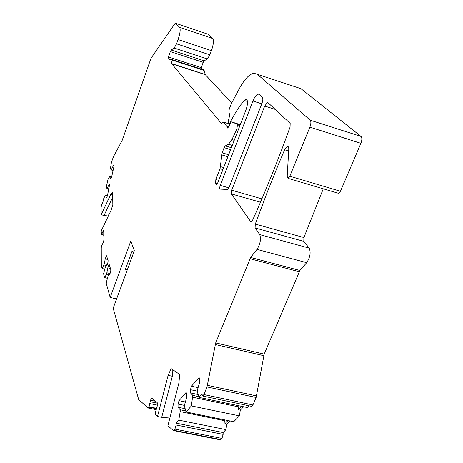 <?xml version="1.0" encoding="UTF-8"?>
<svg xmlns="http://www.w3.org/2000/svg" width="463" height="463" viewBox="0 0 463 463"><rect width="100%" height="100%" fill="white"/><g stroke="black" fill="none" stroke-linecap="round" stroke-linejoin="round"><path stroke-width="0.69" d="M288.125 146.638L287.419 146.418C288.374 146.389 288.814 147.373 288.75 149.375L287.187 176.478L288.055 178.382L289.821 176.229L309.874 127.151C311.084 123.818 311.188 121.497 310.198 120.201L361.013 136.44L300.927 88.688L297.24 87.472M361.013 136.44C362.153 137.766 362.112 140.063 360.897 143.327L340.432 191.265L338.563 193.337L338.048 193.187M323.267 188.811L303.89 237.536L303.803 241.356L309.168 248.116L259.72 234.608C261.219 238.937 260.31 243.862 257 249.389L250.616 257.451L299.891 270.473L264.176 354.114L256.114 397.474L207.013 386.918L215.683 342.909L264.176 354.114M257 249.389L306.674 262.683C310.146 257.318 310.98 252.462 309.168 248.116M306.674 262.683L299.891 270.473M251.293 406.288L251.693 406.369L252.914 404.957L256.114 397.474M249.273 405.86L247.572 407.596L198.98 397.352L197.406 391.97L197.383 390.101L199.646 382.299L199.217 377.744M239.44 415.872L191.393 405.912L186.033 411.954L233.705 421.724L239.44 415.872L240.274 410.16L243.59 406.757M186.033 411.954L184.598 406.583L184.592 404.737L186.803 397.121L186.792 393.92L186.167 392.537L179.036 400.657L178.052 404.054L178.041 407.226L180.2 409.767L180.194 411.607L178.793 420.12L176.125 423.13L223.091 432.535L225.95 429.623L226.783 424.015L229.798 420.919M223.091 432.535L223.149 434.375L221.968 438.426L220.058 439.781M207.8 34.152L175.367 23.185L207.8 34.152L212.737 38.498L179.644 27.34L175.263 23.15L151.031 58.245L122.191 140.358L113.476 156.691L111.45 162.293L110.425 168.682L111.224 169.962L113.25 165.835L113.91 165.418L113.944 166.674L111.641 176.976L110.877 178.759L110.275 179.117L110.084 176.368L109.743 176.577L108.006 179.453L106.253 187.272L107.04 188.655L108.921 189.17M211.429 50.675L209.884 54.865L207.383 58.98L204.142 60.844L203.228 62.36L170.355 51.59L171.223 50.039L174.186 48.048L176.559 43.835L178.081 39.581L211.429 50.675C213.53 44.448 213.964 40.385 212.737 38.498M203.228 62.36L201.283 67.65L201.677 69.201M228.699 123.766L223.062 121.995L221.268 123.291L171.785 63.813L170.911 59.669L204.142 70.469L203.523 69.803L170.656 59.114M204.142 70.469L205.271 74.653L231.708 102.965M109.285 264.697L110.877 269.894L110.535 272.209L109.743 274.391L108.018 276.139L106.189 283.096L110.188 297.437L130.786 241.096L134.334 250.732L113.192 308.202L138.663 399.459L147.923 407.944L155.985 409.605M220.382 439.844L173.451 430.573L167.884 425.798L178.903 383.034L179.719 374.474L171.171 368.629L168.138 375.337L157.501 416.509L155.591 414.802L155.273 412.851L157.264 405.999L157.2 402.55L151.702 398.058L150.504 400.206L149.092 406.798L148.183 408.013M173.451 430.573L174.921 429.103L176.114 424.988L223.149 434.375M176.125 423.13L176.114 424.988M191.393 405.912L192.776 395.373L190.467 392.89L190.449 389.678L191.456 386.2L198.94 377.686M251.693 406.369L202.736 396.015L201.885 394.077L198.98 397.352M202.736 396.015L203.888 394.551L207.013 386.918M250.616 257.451L215.683 342.909M287.419 146.418L284.595 149.78L277.904 165.656L267.255 192.157L255.281 224.098L255.084 227.952L259.72 234.608M310.198 120.201L257.33 74.311L253.898 73.235C249.273 74.103 244.348 79.364 239.116 89.029L231.402 103.538L229.283 108.95L228.838 111.953L229.77 115.229L228.398 120.363L228.247 123.233L228.994 123.893L230.128 122.562L230.557 122.689M222.929 169.556L220.035 168.706L215.862 179.54L215.521 183.024L216.273 184.141L216.615 184.309L217.905 182.549L245.975 109.928C248.046 103.579 248.058 100.043 245.998 99.331L244.29 100.477C239.342 106.12 234.619 113.481 230.128 122.562M220.035 168.706L222.159 152.819L228.647 154.758M232.264 145.399L228.514 144.265L225.313 145.897L224.127 147.691L222.159 152.819M228.514 144.265L231.934 139.641L236.946 128.714L237.438 124.825L236.564 123.841L240.164 124.958M223.334 122.105L227.252 126.758L227.727 128.095L231.396 121.902L236.564 123.841M170.911 59.669L170.378 59.021L169.186 59.964L168.989 59.721L169.383 59.849M170.355 51.59L168.439 56.955L168.989 59.721M178.081 39.581C180.165 33.261 180.686 29.181 179.644 27.34M112.671 194.801L110.807 194.292L101.171 214.734L101.148 207.239L101.663 204.49L102.896 202.233L103.816 198.141L105.541 195.328L105.877 195.143L106.056 197.99L106.646 197.666L107.416 195.901L109.702 184.21L109.054 184.581L107.04 188.655M110.807 194.292L112.625 192.162L112.845 204.82L111.051 210.358L101.218 230.933L101.432 234.643L103.926 235.192M104.69 269.107L102.103 268.465L101.316 265.403L101.27 247.664L101.704 245.459L103.29 242.629L103.955 239.88L103.695 230.198L101.553 234.579M102.103 268.465L104.453 263.736L105.194 258.846L106.548 255.761L108.151 260.762L107.815 263.019L107.04 265.166L105.367 266.919L103.573 273.726L104.655 277.609L106.617 274.055L109.401 274.738M109.199 264.674L107.815 267.805L106.617 274.055M220.255 185.379L252.948 101.021C254.656 96.842 256.392 94.533 258.146 94.082L259.13 94.406L262.376 97.444C263.1 98.503 262.955 100.488 261.936 103.394L229.023 187.642L227.657 189.46L220.203 189.118C219.549 188.736 219.566 187.486 220.255 185.379L228.93 187.862M250.686 221.644L231.396 193.939L231.72 190.235L264.709 106.05L267.429 102.491L267.967 102.67L290.168 123.418L290.052 127.105C278.101 160.134 265.612 191.184 252.572 220.249L251.183 221.881L250.686 221.644L251.357 221.829M108.903 214.855L104.042 215.492L112.712 197.209M101.171 214.734L104.042 215.492M116.595 298.959L110.188 297.437M107.352 278.269L104.655 277.609M107.375 188.458L108.979 188.898M109.054 184.581L109.847 184.801M105.877 195.143L107.485 195.583M113.25 165.835L114.048 166.061M111.566 169.747L113.157 170.193M111.224 169.962L113.094 170.488M110.084 176.368L111.681 176.814M168.439 56.955L201.283 67.65M228.635 127.186L227.252 126.758M169.886 418.02L161.714 417.354L157.501 416.509M225.95 429.623L178.793 420.12M180.194 411.607L224.781 420.728L224.972 423.645L227.975 420.549M226.783 424.015L224.972 423.645M224.532 419.843L224.781 420.728M192.793 397.237L238.219 406.792L238.428 409.772L241.732 406.364M238.219 406.792L237.855 405.547M178.041 407.226L185.159 408.696M180.2 409.767L185.75 410.907M190.467 392.89L198.152 394.522M192.776 395.373L198.772 396.635M240.274 410.16L238.428 409.772M172.201 369.335L172.329 376.245L161.714 417.354M133.888 251.953L131.932 251.455L125.328 269.443L127.273 269.929M107.063 272.823L110.044 273.558M107.815 267.805L110.449 268.453M104.013 264.952L106.623 265.6M104.453 263.736L107.3 264.448M105.194 258.846L107.775 259.494M221.268 123.291L221.592 123.389M171.785 63.813L205.271 74.653M171.709 63.616L205.178 74.456M204.142 60.844L171.223 50.039M174.186 48.048L207.383 58.98M176.559 43.835L209.884 54.865M239.921 125.595L237.438 124.825M238.526 129.2L236.946 128.714M234.22 140.335L231.934 139.641M225.313 145.897L231.367 147.72M215.862 179.54L218.75 180.373M150.504 400.206L155.695 401.276M150.116 401.699L157.489 403.215M149.838 403.597L157.437 405.154M149.092 406.798L156.616 408.331M148.901 407.185L156.448 408.725M220.834 439.572L173.862 430.289M221.968 438.426L174.921 429.103M178.052 404.054L184.592 405.409M179.036 400.657L185.391 401.982M185.773 392.815L186.67 393M198.517 377.982L199.489 378.196M191.456 386.2L198.1 387.624M190.449 389.678L197.394 391.16M252.914 404.957L203.888 394.551M256.571 395.911L207.476 385.326M215.226 344.489L263.725 355.665M249.916 258.719L299.156 271.706M255.084 227.952L303.803 241.356M255.281 224.098L303.89 237.536M284.595 149.78L288.657 151.025M289.821 176.229L340.432 191.265M309.874 127.151L360.897 143.327M300.927 88.688L257.33 74.311M230.51 122.764L230.094 122.631M244.29 100.477L247.514 101.507M216.273 184.141L216.736 184.274M215.521 183.024L217.407 183.568M172.329 376.245L168.138 375.337M224.127 147.691L230.626 149.642M221.655 154.879L227.883 156.731M223.698 167.56L220.538 166.634M231.546 121.919L240.291 124.634M103.226 230.794L103.903 230.973M102.855 231.558L103.909 231.83M102.433 232.756L103.915 233.144M101.663 234.481L103.926 235.065M108.591 265.646L109.69 265.918M105.952 256.728L107.028 257M252.948 101.021L261.763 103.834M264.709 106.05L275.155 109.384M231.72 190.235L261.908 198.87M231.396 193.939L260.478 202.221M228.67 123.725L223.293 122.064M288.055 178.382L338.563 193.337M229.874 124.165L228.994 123.893M246.791 99.586L245.998 99.331M103.926 235.291L101.432 234.643M258.146 94.082L259.112 94.394M267.429 102.491L267.961 102.664"/></g></svg>
